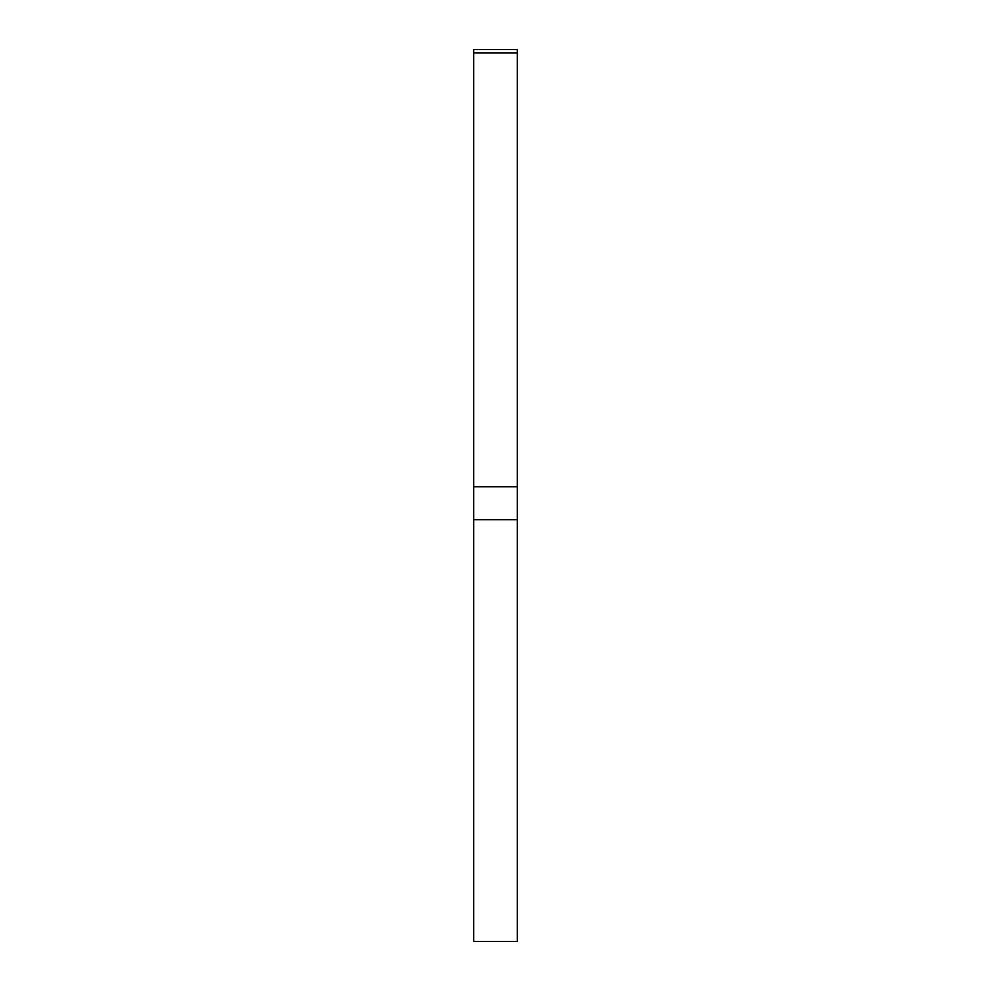<?xml version="1.0" encoding="UTF-8"?>
<svg xmlns="http://www.w3.org/2000/svg" width="991" height="991" viewBox="0 0 991 991"><rect width="100%" height="100%" fill="white"/><g stroke="black" fill="none" stroke-linecap="round" stroke-linejoin="round"><path stroke-width="1.49" d="M473.673 49.55L473.673 486.73L517.327 486.73L517.327 49.55L473.673 49.55M473.673 519.693L517.327 519.693L517.327 941.45L473.673 941.45L473.673 486.73M517.327 519.693L517.327 486.73M473.673 52.981L517.327 52.981"/></g></svg>
